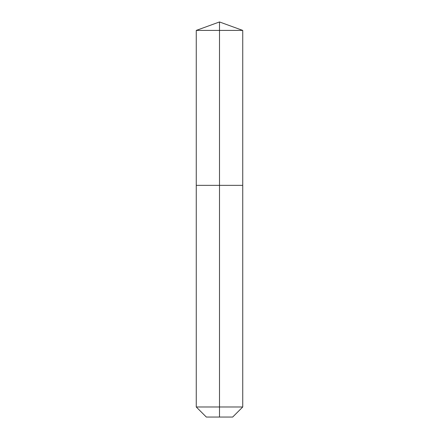 <?xml version="1.0" encoding="UTF-8"?>
<svg xmlns="http://www.w3.org/2000/svg" width="439" height="439" viewBox="0 0 439 439"><rect width="100%" height="100%" fill="white"/><g stroke="black" fill="none" stroke-linecap="round" stroke-linejoin="round"><path stroke-width="0.66" d="M196.26 406.98L242.74 406.98L232.67 417.05L206.33 417.05L196.26 406.98L196.26 185.351L219.5 185.351L219.5 30.412L242.74 30.412L219.5 21.95L219.5 30.412L196.26 30.412L196.26 185.351L242.74 185.351L242.74 30.412M219.5 417.05L219.5 185.351L242.74 185.351L242.74 406.98M219.5 21.95L196.26 30.412"/></g></svg>
